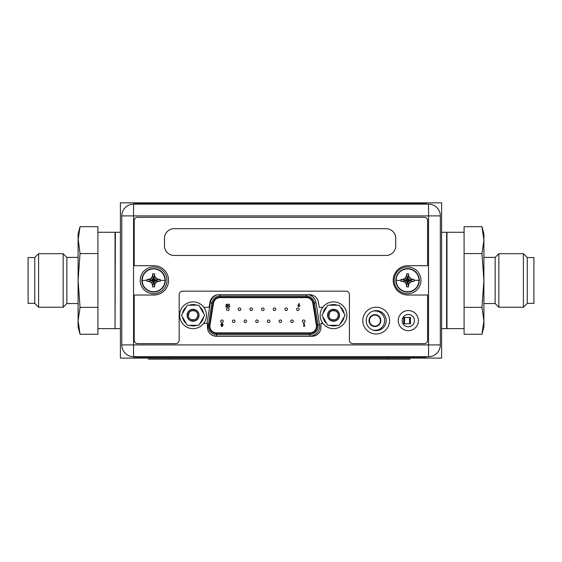 <?xml version="1.0" encoding="UTF-8"?>
<svg xmlns="http://www.w3.org/2000/svg" width="562" height="562" viewBox="0 0 562 562"><rect width="100%" height="100%" fill="white"/><g stroke="black" fill="none" stroke-linecap="round" stroke-linejoin="round"><path stroke-width="0.84" d="M120.394 358.092L120.394 202.84L441.606 202.84L441.606 358.092L120.394 358.092M217.705 297.649L220.044 297.649A6.639 6.639 0 0 0 213.49 303.234L209.956 325.18A6.639 6.639 0 0 0 216.511 332.873L309.831 332.873A6.639 6.639 0 0 0 316.378 325.18L312.851 303.234A6.639 6.639 0 0 0 306.297 297.649L308.847 297.649M220.044 297.649L306.297 297.649M216.511 333.414L216.511 334.481A8.247 8.247 0 0 1 208.369 324.927L211.902 302.974A8.247 8.247 0 0 1 220.044 296.041L306.297 296.041A8.247 8.247 0 0 1 314.432 302.974L317.966 324.927A8.247 8.247 0 0 1 309.831 334.481L216.511 334.481A8.247 8.247 0 0 1 208.369 324.927L209.422 325.096L212.956 303.15A7.173 7.173 0 0 1 220.044 297.115L306.297 297.115A7.173 7.173 0 0 1 313.378 303.15L316.912 325.096A7.173 7.173 0 0 1 309.831 333.414L216.511 333.414A7.173 7.173 0 0 1 209.422 325.096M227.603 305.468L227.245 307.154L225.861 307.154L225.861 306.648L226.809 306.648L226.929 306.072L225.819 305.096L226.837 304.042L227.849 304.857L226.802 304.583L226.367 305.082L227.603 305.468M229.907 306.648L228.741 307.154L228.741 304.119L229.289 304.119L229.289 306.648L229.907 306.648M298.211 305.075L298.984 303.557L299.469 303.796L298.942 304.836L299.855 305.798L298.921 306.747L297.986 305.798L298.211 305.075M298.914 305.349L298.527 305.77L298.914 306.199L299.307 305.77L298.914 305.349M226.549 309.269A1.286 1.286 0 0 1 227.835 307.983A1.286 1.286 0 0 1 229.12 309.269A1.286 1.286 0 0 1 227.835 310.554A1.286 1.286 0 0 1 226.549 309.269M249.893 309.269A1.286 1.286 0 0 1 251.179 307.983A1.286 1.286 0 0 1 252.457 309.269A1.286 1.286 0 0 1 251.179 310.554A1.286 1.286 0 0 1 249.893 309.269M273.23 309.269A1.286 1.286 0 0 1 274.516 307.983A1.286 1.286 0 0 1 275.802 309.269A1.286 1.286 0 0 1 274.516 310.554A1.286 1.286 0 0 1 273.23 309.269M296.574 309.269A1.286 1.286 0 0 1 297.86 307.983A1.286 1.286 0 0 1 299.146 309.269A1.286 1.286 0 0 1 297.86 310.554A1.286 1.286 0 0 1 296.574 309.269M232.387 321.26A1.286 1.286 0 0 1 233.673 319.975A1.286 1.286 0 0 1 234.951 321.26A1.286 1.286 0 0 1 233.673 322.546A1.286 1.286 0 0 1 232.387 321.26M255.724 321.26A1.286 1.286 0 0 1 257.01 319.975A1.286 1.286 0 0 1 258.295 321.26A1.286 1.286 0 0 1 257.01 322.546A1.286 1.286 0 0 1 255.724 321.26M279.068 321.26A1.286 1.286 0 0 1 280.354 319.975A1.286 1.286 0 0 1 281.639 321.26A1.286 1.286 0 0 1 280.354 322.546A1.286 1.286 0 0 1 279.068 321.26M302.412 321.26A1.286 1.286 0 0 1 303.691 319.975A1.286 1.286 0 0 1 304.976 321.26A1.286 1.286 0 0 1 303.691 322.546A1.286 1.286 0 0 1 302.412 321.26M290.737 321.26A1.286 1.286 0 0 1 292.022 319.975A1.286 1.286 0 0 1 293.308 321.26A1.286 1.286 0 0 1 292.022 322.546A1.286 1.286 0 0 1 290.737 321.26M267.4 321.26A1.286 1.286 0 0 1 268.678 319.975A1.286 1.286 0 0 1 269.964 321.26A1.286 1.286 0 0 1 268.678 322.546A1.286 1.286 0 0 1 267.4 321.26M244.056 321.26A1.286 1.286 0 0 1 245.341 319.975A1.286 1.286 0 0 1 246.627 321.26A1.286 1.286 0 0 1 245.341 322.546A1.286 1.286 0 0 1 244.056 321.26M220.711 321.26A1.286 1.286 0 0 1 221.997 319.975A1.286 1.286 0 0 1 223.283 321.26A1.286 1.286 0 0 1 221.997 322.546A1.286 1.286 0 0 1 220.711 321.26M284.906 309.269A1.286 1.286 0 0 1 286.184 307.983A1.286 1.286 0 0 1 287.47 309.269A1.286 1.286 0 0 1 286.184 310.554A1.286 1.286 0 0 1 284.906 309.269M261.562 309.269A1.286 1.286 0 0 1 262.847 307.983A1.286 1.286 0 0 1 264.133 309.269A1.286 1.286 0 0 1 262.847 310.554A1.286 1.286 0 0 1 261.562 309.269M238.218 309.269A1.286 1.286 0 0 1 239.503 307.983A1.286 1.286 0 0 1 240.789 309.269A1.286 1.286 0 0 1 239.503 310.554A1.286 1.286 0 0 1 238.218 309.269M304.934 325.967L303.775 326.473L303.775 323.466L304.316 323.466L304.316 325.967L304.934 325.967M221.084 325.721L220.929 324.316L221.955 323.382L222.995 324.316L222.84 325.728L221.955 326.578L221.084 325.721M221.969 326.03L221.962 325.335L221.969 326.03M221.955 324.787L222.447 324.365L221.962 323.93L221.477 324.351L221.955 324.787M373.006 311.123A9.687 9.687 0 0 1 384.64 320.614A9.687 9.687 0 0 1 373.006 330.112M380.888 320.614A5.943 5.943 0 0 1 374.945 326.557A5.943 5.943 0 0 1 369.009 320.614A5.943 5.943 0 0 1 374.945 314.671A5.943 5.943 0 0 1 380.888 320.614M380.439 320.614A5.494 5.494 0 0 1 374.945 326.108A5.494 5.494 0 0 1 369.459 320.614A5.494 5.494 0 0 1 374.945 315.12A5.494 5.494 0 0 1 380.439 320.614M403.699 317.46L403.699 323.775L410.443 323.775L410.443 317.46L403.699 317.46M409.586 323.775L409.586 317.46M404.556 317.46L404.556 323.775M179.671 315.261A13.383 13.383 0 0 1 193.061 301.878A13.383 13.383 0 0 1 206.444 315.261A13.383 13.383 0 0 1 193.061 328.644A13.383 13.383 0 0 1 179.671 315.261M320.15 315.261A13.383 13.383 0 0 1 333.533 301.878A13.383 13.383 0 0 1 346.916 315.261A13.383 13.383 0 0 1 333.533 328.644A13.383 13.383 0 0 1 320.15 315.261M187.265 325.3L181.47 315.261L187.265 305.222L198.85 305.222L204.645 315.261L198.85 325.3L187.265 325.3M198.892 315.261A5.838 5.838 0 0 0 193.061 309.43A5.838 5.838 0 0 0 187.223 315.261A5.838 5.838 0 0 0 193.061 321.099A5.838 5.838 0 0 0 198.892 315.261M186.226 323.508A10.706 10.706 0 0 1 182.502 317.052M182.502 313.47A10.706 10.706 0 0 1 186.226 307.014M189.331 305.222A10.706 10.706 0 0 1 196.784 305.222M196.784 325.3A10.706 10.706 0 0 1 189.331 325.3M199.889 307.014A10.706 10.706 0 0 1 203.613 313.47M203.613 317.052A10.706 10.706 0 0 1 199.889 323.508M197.726 314.313L197.824 315.261A4.763 4.763 0 0 0 193.061 310.498A4.763 4.763 0 0 0 188.291 315.261A4.763 4.763 0 0 0 193.061 320.024A4.763 4.763 0 0 0 197.824 315.261L197.03 317.888M199.053 315.261A5.999 5.999 0 0 0 193.061 309.269A5.999 5.999 0 0 0 187.062 315.261A5.999 5.999 0 0 0 193.061 321.26A5.999 5.999 0 0 0 199.053 315.261M196.433 318.626L194.494 319.806M194.333 319.855L191.024 319.574M190.701 319.406L189.689 318.633M189.085 317.895L188.453 316.497M188.389 316.209L189.085 312.634M189.682 311.903L191.621 310.723M191.782 310.674L195.091 310.955M195.414 311.123L196.426 311.896M197.03 312.634L197.662 314.025M327.737 325.3L321.942 315.261L327.737 305.222L339.329 305.222L345.124 315.261L339.329 325.3L327.737 325.3M339.371 315.261A5.838 5.838 0 0 0 333.533 309.43A5.838 5.838 0 0 0 327.702 315.261A5.838 5.838 0 0 0 333.533 321.099A5.838 5.838 0 0 0 339.371 315.261M326.705 323.508A10.706 10.706 0 0 1 322.981 317.052M322.981 313.47A10.706 10.706 0 0 1 326.705 307.014M329.81 305.222A10.706 10.706 0 0 1 337.263 305.222M337.263 325.3A10.706 10.706 0 0 1 329.81 325.3M340.361 307.014A10.706 10.706 0 0 1 344.092 313.47M344.092 317.052A10.706 10.706 0 0 1 340.361 323.508M338.205 314.313L338.296 315.261A4.763 4.763 0 0 0 333.533 310.498A4.763 4.763 0 0 0 328.77 315.261A4.763 4.763 0 0 0 333.533 320.024A4.763 4.763 0 0 0 338.296 315.261L337.509 317.888M339.532 315.261A5.999 5.999 0 0 0 333.533 309.269A5.999 5.999 0 0 0 327.541 315.261A5.999 5.999 0 0 0 333.533 321.26A5.999 5.999 0 0 0 339.532 315.261M336.912 318.626L334.973 319.806M334.812 319.855L331.503 319.574M331.18 319.406L330.161 318.633M329.564 317.895L328.932 316.497M328.861 316.209L329.557 312.634M330.161 311.903L332.1 310.723M332.254 310.674L335.563 310.955M335.893 311.123L336.905 311.896M337.509 312.634L338.134 314.025M141.863 280.361A11.725 11.725 0 0 1 153.588 268.636A11.725 11.725 0 0 1 165.312 280.361A11.725 11.725 0 0 1 153.588 292.078A11.725 11.725 0 0 1 141.863 280.361A11.725 11.725 0 0 1 153.588 268.636A11.725 11.725 0 0 1 165.312 280.361A11.725 11.725 0 0 1 153.588 292.078A11.725 11.725 0 0 1 141.863 280.361M142.165 280.361A11.423 11.423 0 0 1 153.588 268.938A11.423 11.423 0 0 1 165.01 280.361A11.423 11.423 0 0 1 153.588 291.776A11.423 11.423 0 0 1 142.165 280.361L147.054 280.361L147.068 281.372L152.766 280.543L153.77 281.548L154.002 280.775L154.775 280.543L153.77 279.166L152.393 280.543M165.01 280.361L160.121 280.361L160.1 281.372L158.084 281.372L155.878 282.651L154.606 284.857L154.599 286.873L152.569 286.873L152.569 284.857L151.297 282.651L149.092 281.372L147.068 281.372M152.021 283.901L151.297 282.651L153.166 280.775M152.569 284.857L153.398 281.176M157.128 278.787L158.084 279.342L154.41 280.171M155.428 277.291L158.084 279.342L160.1 279.342L154.775 280.171M150.04 278.787L151.297 278.064L152.569 275.858L152.569 273.842L154.599 273.842L154.606 275.858L155.878 278.064L154.002 279.939M154.606 275.858L153.77 279.539M154.599 273.842L153.77 279.166M152.569 273.842L153.398 279.166M152.569 275.858L153.398 279.539M152.393 280.171L147.068 279.342L149.092 279.342L151.297 278.064L153.166 279.939M149.092 279.342L152.766 280.171M147.132 279.342L148.024 279.342M147.068 279.342L147.054 280.361M150.04 281.927L149.092 281.372L152.766 280.543M160.1 279.342L160.121 280.361M160.1 281.372L154.775 280.543M158.084 281.372L154.41 280.543M155.878 282.651L154.002 280.775M154.606 284.857L153.77 281.176M154.599 286.873L153.77 281.548M152.569 286.873L153.398 281.548M166.97 280.361A13.383 13.383 0 0 1 153.588 293.743A13.383 13.383 0 0 1 140.205 280.361A13.383 13.383 0 0 1 153.588 266.971A13.383 13.383 0 0 1 166.97 280.361M395.831 280.361A11.725 11.725 0 0 1 407.555 268.636A11.725 11.725 0 0 1 419.28 280.361A11.725 11.725 0 0 1 407.555 292.078A11.725 11.725 0 0 1 395.831 280.361A11.725 11.725 0 0 1 407.555 268.636A11.725 11.725 0 0 1 419.28 280.361A11.725 11.725 0 0 1 407.555 292.078A11.725 11.725 0 0 1 395.831 280.361M396.14 280.361A11.423 11.423 0 0 1 407.555 268.938A11.423 11.423 0 0 1 418.978 280.361A11.423 11.423 0 0 1 407.555 291.776A11.423 11.423 0 0 1 396.14 280.361L401.029 280.361L401.043 281.372L406.733 280.543L407.745 281.548L407.977 280.775L408.75 280.543L407.745 279.166L406.368 280.543M418.978 280.361L414.089 280.361L414.075 281.372L412.051 281.372L409.846 282.651L408.574 284.857L408.574 286.873L406.544 286.873L406.537 284.857L405.265 282.651L403.059 281.372L401.043 281.372M405.989 283.901L405.265 282.651L407.141 280.775M406.537 284.857L407.373 281.176M411.103 278.787L412.051 279.342L408.377 280.171M409.396 277.291L412.051 279.342L414.075 279.342L408.75 280.171M404.015 278.787L405.265 278.064L406.537 275.858L406.544 273.842L408.574 273.842L408.574 275.858L409.846 278.064L407.977 279.939M408.574 275.858L407.745 279.539M408.574 273.842L407.745 279.166M406.544 273.842L407.373 279.166M406.537 275.858L407.373 279.539M406.368 280.171L401.043 279.342L403.059 279.342L405.265 278.064L407.141 279.939M403.059 279.342L406.733 280.171M401.106 279.342L401.999 279.342M401.043 279.342L401.029 280.361M404.015 281.927L403.059 281.372L406.733 280.543M414.075 279.342L414.089 280.361M414.075 281.372L408.75 280.543M412.051 281.372L408.377 280.543M409.846 282.651L407.977 280.775M408.574 284.857L407.745 281.176M408.574 286.873L407.745 281.548M406.544 286.873L407.373 281.548M420.938 280.361A13.383 13.383 0 0 1 407.555 293.743A13.383 13.383 0 0 1 394.173 280.361A13.383 13.383 0 0 1 407.555 266.971A13.383 13.383 0 0 1 420.938 280.361M426.129 356.701L426.129 357.13L415.423 357.13L415.423 356.701L144.539 356.701L144.539 357.13L133.833 357.13L133.833 356.701M415.423 357.13L144.539 357.13M426.333 204.125L426.333 203.697L134.037 203.697L134.037 204.125M415.627 203.697L415.627 204.125L144.743 204.125L144.743 203.697M428.546 356.701L133.566 356.701A11.781 11.781 0 0 1 121.785 344.92L121.785 215.899A11.781 11.781 0 0 1 133.566 204.125L428.546 204.125A11.781 11.781 0 0 1 440.32 215.899L440.32 344.92A11.781 11.781 0 0 1 428.546 356.701L428.546 344.92L440.32 344.92A11.781 11.781 0 0 1 428.546 356.701M402.153 320.614A6.154 6.154 0 0 0 408.307 326.775A6.154 6.154 0 0 0 414.461 320.614A6.154 6.154 0 0 0 408.307 314.46A6.154 6.154 0 0 0 402.153 320.614M322.75 307.337L319.307 307.337L318.38 302.047A8.887 8.887 0 0 0 309.627 294.706L218.751 294.706A8.887 8.887 0 0 0 210.005 302.047L209.071 307.337L203.844 307.337M203.683 323.403L207.441 323.403L207.441 327.358A8.887 8.887 0 0 0 216.328 336.252L312.05 336.252A8.887 8.887 0 0 0 320.937 327.358L320.937 323.403L322.911 323.403M386.199 320.614A10.011 10.011 0 0 0 376.189 310.603A10.011 10.011 0 0 0 366.171 320.614A10.011 10.011 0 0 0 376.189 330.625A10.011 10.011 0 0 0 386.199 320.614M179.18 340.207A3.428 3.428 0 0 1 175.751 343.635L137.634 343.635A3.428 3.428 0 0 1 134.206 340.207L134.206 295.029L153.911 295.029A14.668 14.668 0 0 0 168.579 280.361A14.668 14.668 0 0 0 153.911 265.685L134.206 265.685L134.206 220.508A3.21 3.21 0 0 1 137.416 217.29L424.366 217.29A3.21 3.21 0 0 1 427.577 220.508L427.577 265.685L407.879 265.685A14.668 14.668 0 0 0 393.21 280.361A14.668 14.668 0 0 0 407.879 295.029L427.577 295.029L427.577 340.424A3.21 3.21 0 0 1 424.366 343.635L352.845 343.635A3.428 3.428 0 0 1 349.416 340.207L349.416 294.6A3.428 3.428 0 0 0 345.988 291.172L182.601 291.172A3.428 3.428 0 0 0 179.18 294.6L179.18 340.207M389.571 320.614A13.383 13.383 0 0 0 376.189 307.231A13.383 13.383 0 0 0 362.799 320.614A13.383 13.383 0 0 0 376.189 333.997A13.383 13.383 0 0 0 389.571 320.614M418.374 320.614A10.067 10.067 0 0 0 408.307 310.554A10.067 10.067 0 0 0 398.24 320.614A10.067 10.067 0 0 0 408.307 330.681A10.067 10.067 0 0 0 418.374 320.614M164.476 245.826L164.476 238.33A9.638 9.638 0 0 1 174.108 228.692L386.108 228.692A9.638 9.638 0 0 1 395.746 238.33L395.746 245.826A9.638 9.638 0 0 1 386.108 255.464L174.108 255.464A9.638 9.638 0 0 1 164.476 245.826M148.67 358.092L148.67 359.16L148.67 358.092M148.67 359.16L409.916 359.16L409.916 358.092M78.104 257.389L66.857 257.389L66.857 303.536L63.169 307.231L38.595 307.231L34.739 303.375L28.1 303.375L28.1 257.551L34.739 257.551L34.739 303.375M78.104 303.536L66.857 303.536M66.857 257.389L63.169 253.694L63.169 307.231M63.169 253.694L38.595 253.694L38.595 307.231M38.595 253.694L34.739 257.551M97.907 232.282L115.041 232.282L115.041 328.644L97.907 328.644M80.036 226.683L78.104 240.129L78.104 233.89L80.036 226.683L97.907 226.683L97.907 334.242L80.036 334.242L79.354 331.503M78.104 240.129L78.104 280.466L80.036 253.574L78.125 238.632M78.266 236.321L78.406 234.972M80.036 307.358L78.104 320.804L80.036 334.242L78.104 327.042L78.104 280.466L80.036 307.358L97.907 307.358M78.821 328.819L78.434 326.199M80.036 253.574L97.907 253.574M483.896 303.536L495.143 303.536L498.831 307.231L523.405 307.231L527.261 303.375L533.9 303.375L533.9 257.551L527.261 257.551L527.261 303.375M483.896 257.389L495.143 257.389L495.143 303.536M495.143 257.389L498.831 253.694L498.831 307.231M498.831 253.694L523.405 253.694L523.405 307.231M523.405 253.694L527.261 257.551M464.093 232.282L446.959 232.282L446.959 328.644L464.093 328.644M481.964 334.242L483.896 320.804L483.896 327.042L481.964 334.242L464.093 334.242L464.093 226.683L481.964 226.683L482.646 229.429M481.964 253.574L483.896 240.129L481.964 226.683L483.896 233.89L483.896 280.466L481.964 253.574L464.093 253.574M481.964 307.358L483.896 280.466L483.896 320.804L481.964 307.358L464.093 307.358M483.896 320.804L483.875 322.3M483.734 324.611L483.594 325.953M483.179 232.106L483.566 234.726M441.606 328.644L446.635 328.644L446.635 232.282L441.606 232.282M120.394 232.282L115.365 232.282L115.041 328.327M212.956 303.15L210.314 302.721L206.985 323.403M220.044 294.706L220.044 297.115M306.297 297.115L306.297 294.706M316.912 325.096L319.553 324.674L316.02 302.721L313.378 303.15M317.966 324.927A8.247 8.247 0 0 1 318.071 326.234M319.553 324.674A9.849 9.849 0 0 1 309.831 336.09L309.831 333.414M316.02 302.721A9.849 9.849 0 0 0 308.573 294.706M309.831 336.09L216.511 336.09L216.511 334.481M210.265 333.856A9.849 9.849 0 0 0 216.511 336.09M217.311 294.825A9.849 9.849 0 0 0 210.314 302.721M207.441 324.78L208.369 324.927M133.566 356.701A11.781 11.781 0 0 1 121.785 344.92L428.546 344.92L428.546 215.899L133.566 215.899L133.566 356.701M121.785 215.899A11.781 11.781 0 0 1 133.566 204.125L133.566 215.899L121.785 215.899M428.546 204.125A11.781 11.781 0 0 1 440.32 215.899L428.546 215.899L428.546 204.125M170.082 358.092L170.082 359.16M388.504 359.16L388.504 358.092M120.394 328.644L115.365 328.644"/></g></svg>
